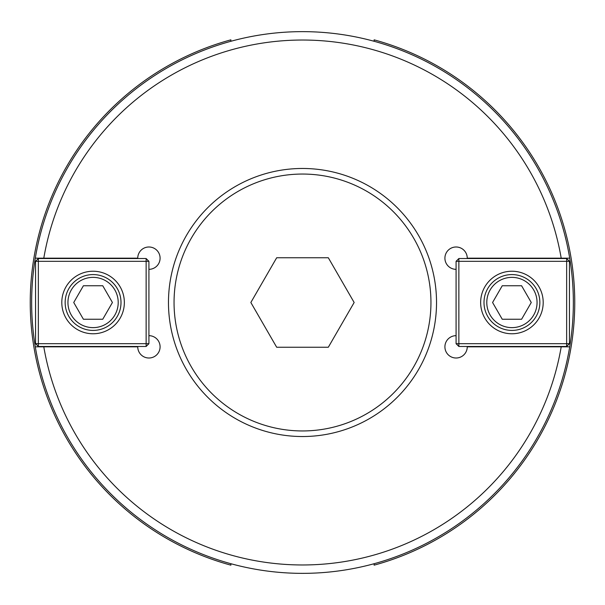 <?xml version="1.0" encoding="UTF-8"?>
<svg xmlns="http://www.w3.org/2000/svg" width="605" height="605" viewBox="0 0 605 605"><rect width="100%" height="100%" fill="white"/><g stroke="black" fill="none" stroke-linecap="round" stroke-linejoin="round"><path stroke-width="0.91" d="M148.921 335.669A11.17 11.17 0 0 1 160.091 346.839A11.17 11.17 0 0 1 148.921 358.009A11.17 11.17 0 0 1 137.751 346.839L35.302 346.839A270.851 270.851 0 0 1 35.302 258.161L137.751 258.161A11.17 11.17 0 0 1 148.921 246.991A11.17 11.17 0 0 1 160.091 258.161A11.17 11.17 0 0 1 148.921 269.331M35.302 258.161L43.794 258.161A262.479 262.479 0 0 1 561.206 258.161L569.698 258.161A270.851 270.851 0 0 0 35.302 258.161M456.079 269.331A11.17 11.17 0 0 1 444.909 258.161A11.17 11.17 0 0 1 456.079 246.991A11.17 11.17 0 0 1 467.249 258.161L569.698 258.161A270.851 270.851 0 0 1 569.698 346.839L561.206 346.839A262.479 262.479 0 0 1 43.794 346.839L35.302 346.839A270.851 270.851 0 0 0 569.698 346.839L467.249 346.839A11.17 11.17 0 0 1 456.079 358.009A11.17 11.17 0 0 1 444.909 346.839A11.17 11.17 0 0 1 456.079 335.669M374.124 39.839L374.124 41.284L374.124 39.839A272.25 272.25 0 0 1 374.124 565.161L374.124 563.716L374.124 565.161M230.876 39.839L230.876 41.284L230.876 39.839A272.25 272.25 0 0 0 230.876 565.161L230.876 563.716M521.593 319.251L502.248 319.251L492.576 302.5L502.248 285.749L521.593 285.749L531.266 302.5L521.593 319.251M486.791 302.5A25.13 25.13 0 0 1 524.49 280.735A25.13 25.13 0 0 1 524.49 324.265A25.13 25.13 0 0 1 486.791 302.5M484 302.5A27.921 27.921 0 0 0 511.921 330.421A27.921 27.921 0 0 0 539.849 302.5A27.921 27.921 0 0 0 511.921 274.579A27.921 27.921 0 0 0 484 302.5M458.87 258.524L458.87 261.315L456.079 261.315L458.87 258.524L566.651 258.524L569.449 261.315L566.651 261.315L566.651 258.524M456.079 343.685L458.87 343.685L458.87 346.476L456.079 343.685L456.079 261.315M566.651 346.476L566.651 343.685L569.449 343.685L566.651 346.476L458.87 346.476M566.651 261.315L566.651 343.685L458.87 343.685L458.87 261.315L566.651 261.315M569.449 343.685L569.449 261.315M480.65 302.5A31.271 31.271 0 0 1 511.921 271.229A31.271 31.271 0 0 1 543.199 302.5A31.271 31.271 0 0 1 511.921 333.771A31.271 31.271 0 0 1 480.65 302.5M83.407 285.749L102.752 285.749L112.424 302.5L102.752 319.251L83.407 319.251L73.734 302.5L83.407 285.749M118.209 302.5A25.13 25.13 0 0 1 80.51 324.265A25.13 25.13 0 0 1 80.51 280.735A25.13 25.13 0 0 1 118.209 302.5M121 302.5A27.921 27.921 0 0 0 93.079 274.579A27.921 27.921 0 0 0 65.151 302.5A27.921 27.921 0 0 0 93.079 330.421A27.921 27.921 0 0 0 121 302.5M146.13 346.476L146.13 343.685L148.921 343.685L146.13 346.476L38.349 346.476L35.551 343.685L38.349 343.685L38.349 346.476M148.921 261.315L146.13 261.315L146.13 258.524L148.921 261.315L148.921 343.685M38.349 258.524L38.349 261.315L35.551 261.315L38.349 258.524L146.13 258.524M38.349 343.685L38.349 261.315L146.13 261.315L146.13 343.685L38.349 343.685M35.551 261.315L35.551 343.685M124.35 302.5A31.271 31.271 0 0 1 93.079 333.771A31.271 31.271 0 0 1 61.801 302.5A31.271 31.271 0 0 1 93.079 271.229A31.271 31.271 0 0 1 124.35 302.5M276.674 257.768L328.326 257.768L354.152 302.5L328.326 347.232L276.674 347.232L250.848 302.5L276.674 257.768M302.5 430.949A128.449 128.449 0 0 0 430.949 302.5A128.449 128.449 0 0 0 302.5 174.051A128.449 128.449 0 0 0 174.051 302.5A128.449 128.449 0 0 0 302.5 430.949M302.5 168.47A134.03 134.03 0 0 0 168.47 302.5A134.03 134.03 0 0 0 302.5 436.53A134.03 134.03 0 0 0 436.53 302.5A134.03 134.03 0 0 0 302.5 168.47"/></g></svg>
